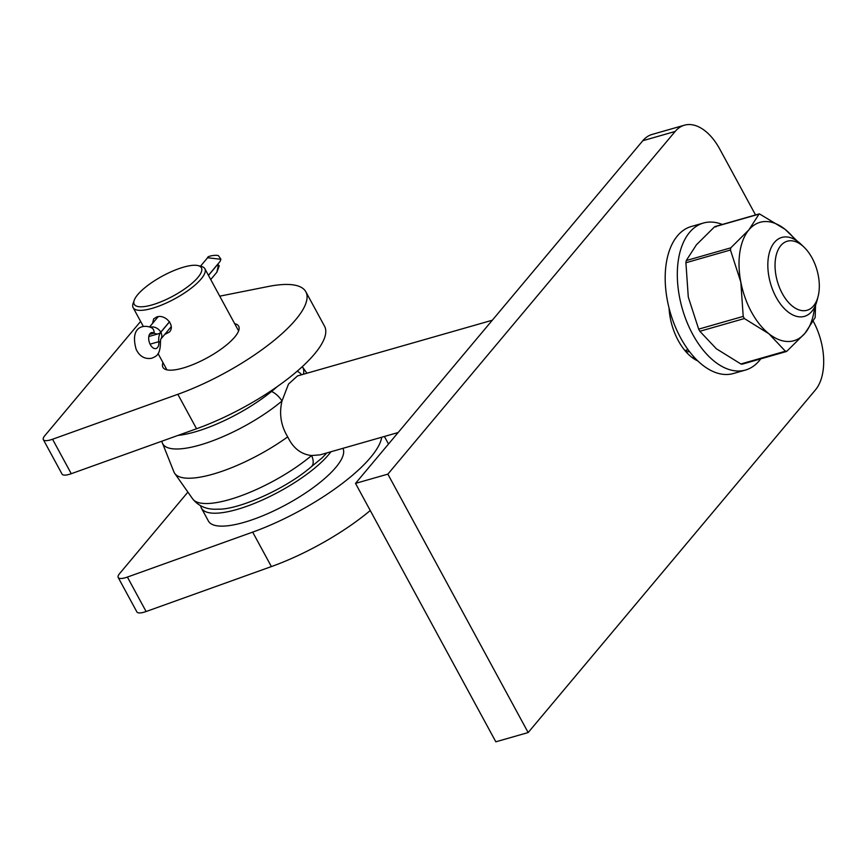 <?xml version="1.0" encoding="UTF-8"?>
<svg xmlns="http://www.w3.org/2000/svg" width="867" height="867" viewBox="0 0 867 867"><rect width="100%" height="100%" fill="white"/><g stroke="black" fill="none" stroke-linecap="round" stroke-linejoin="round"><path stroke-width="1.3" d="M219.741 296.167L268.206 286.511A110.434 32.708 151.5 0 1 305.834 291.778L324.551 326.241A110.434 32.708 151.5 0 1 196.549 428.753L71.267 473.707A15.389 4.563 151.5 0 1 62.056 474.097L43.35 439.645A15.389 4.563 151.5 0 1 44.759 435.765L140.617 321.419M305.834 291.778A110.434 32.708 151.5 0 1 177.843 394.301L52.562 439.244A15.389 4.563 151.5 0 1 43.35 439.645M234.675 323.673A43.101 12.767 151.5 0 1 238.674 326.198A43.101 12.767 151.5 0 1 234.74 337.057A43.101 12.767 151.5 0 1 194.587 363.912A43.101 12.767 151.5 0 1 162.92 367.326A43.101 12.767 151.5 0 1 162.974 362.601M370.252 510.522A110.434 32.708 151.5 0 1 271.382 566.584L146.1 611.528A15.389 4.563 151.5 0 1 136.888 611.929L118.183 577.465A15.389 4.563 151.5 0 1 119.592 573.596L187.901 492.109M381.729 437.239A110.434 32.708 151.5 0 1 252.676 532.121L127.395 577.075A15.389 4.563 151.5 0 1 118.183 577.465M492.304 320.226L297.489 375.931L288.516 384.048L281.992 400.988C279.001 413.678 280.908 425.632 287.703 436.86C293.133 448.174 301.098 454.395 311.6 455.533L320.064 454.861L398.148 432.535M287.703 436.86A83.384 24.699 151.5 0 1 174.733 473.415A83.384 24.699 151.5 0 1 173.92 471.919L161.706 441.26M782.283 293.512A35.915 20.602 74 0 0 818.101 296.438A35.915 20.602 74 0 0 804.002 247.128A35.915 20.602 74 0 0 778.035 250.021A35.915 20.602 74 0 0 782.283 293.512M818.101 296.438L817.05 300.546A41.052 23.55 -106 0 1 804.424 316.368A41.052 23.55 -106 0 1 776.117 297.208A41.052 23.55 -106 0 1 781.85 237.428A41.052 23.55 -106 0 1 800.935 244.191L804.002 247.128M271.555 391.461A15.389 8.377 49.9 0 1 281.992 400.988A79.775 23.626 151.5 0 1 209.088 442.094A79.775 23.626 151.5 0 1 162.302 442.961M301.683 374.728A15.389 13.937 -159.9 0 0 297.208 371.184M311.6 455.533A15.389 8.377 49.9 0 1 311.307 466.76L311.307 466.76C283.986 490.288 236.658 510.11 217.877 509.157C207.191 509.839 198.792 506.436 192.691 498.926A79.775 23.626 -28.5 0 0 241.026 495.794A79.775 23.626 -28.5 0 0 311.6 455.533M183.674 267.123A38.224 11.325 -28.5 0 0 134.212 300.285A38.224 11.325 -28.5 0 0 173.227 295.983A38.224 11.325 -28.5 0 0 198.088 265.605A38.224 11.325 -28.5 0 0 183.674 267.123M198.088 265.605L201.285 266.386A40.792 12.084 151.5 0 1 204.84 268.716A40.792 12.084 151.5 0 1 190.166 288.982A40.792 12.084 151.5 0 1 152.072 308.37A40.792 12.084 151.5 0 1 133.139 307.655A40.792 12.084 151.5 0 1 133.117 303.396L134.212 300.285M152.549 323.402L153.676 318.861L156.754 316.975C164.903 313.821 175.763 325.428 169.401 332.05L164.708 334.456M342.931 448.326A76.459 22.65 151.5 0 1 335.843 467.367A76.459 22.65 151.5 0 1 264.608 515.009A76.459 22.65 151.5 0 1 208.438 521.067L201.426 508.149A76.459 22.65 151.5 0 1 200.656 505.819M330.966 451.75A76.459 22.65 151.5 0 1 328.821 454.449A76.459 22.65 151.5 0 1 257.597 502.091A76.459 22.65 151.5 0 1 201.426 508.149M688.29 297.078L698.672 329.135L743.203 316.401L740.819 282.057L730.447 250.01L685.905 262.744L688.29 297.078M715.102 226.515L759.362 213.856L785.058 229.3A61.579 35.319 74 0 0 748.904 229.842L759.037 214.127L714.506 226.861L696.374 244.862L686.241 260.566L730.783 247.832L748.904 229.842A61.579 35.319 74 0 0 740.819 282.057A61.579 35.319 74 0 0 768.888 333.741L744.374 318.547L699.842 331.281L716.348 348.762L740.862 363.967L785.394 351.222L768.888 333.741A61.579 35.319 74 0 0 805.031 333.21L786.9 351.2L785.394 351.222L786.9 351.2M795.212 239.791A61.579 35.319 74 0 0 785.058 229.3L797.185 241.069M815.565 305.043L815.164 317.495L805.031 333.21A61.579 35.319 74 0 0 814.525 307.297M714.506 226.861L716.012 226.84M740.862 363.967L742.044 364.216L786.304 351.558M699.842 331.281L698.672 329.135M685.905 262.744L686.241 260.566M743.203 316.401L744.374 318.547M730.783 247.832L730.447 250.01M755.536 214.951L719.805 149.146A51.316 29.435 74 0 0 684.421 125.195A51.316 29.435 74 0 0 675.144 131.459L387.852 474.141L528.155 732.561L815.457 389.879A51.316 29.435 74 0 0 813.344 321.419L813.279 321.299M669.053 307.98A46.179 26.487 74 0 0 697.805 360.943M675.144 131.459L642.815 140.703L355.513 483.385L495.826 741.805L528.155 732.561M642.815 140.703A51.316 29.435 -106 0 1 652.092 134.439L684.421 125.195M692.69 357.963L693.73 356.727M387.852 474.141L355.513 483.385M277.234 386.617A76.459 22.65 151.5 0 1 178.017 435.407M685.808 351.612A43.61 25.013 74 0 0 689.536 351.666M685.667 351.449A43.61 25.013 74 0 0 687.271 349.867M722.298 224.455A76.459 43.849 74 0 0 703.419 223.036A76.459 43.849 74 0 0 689.59 232.367A76.459 43.849 74 0 0 686.859 321.917A76.459 43.849 74 0 0 745.457 370.057A76.459 43.849 74 0 0 760.727 358.873M703.419 223.036L691.292 226.504A76.459 43.849 74 0 0 677.463 235.835A76.459 43.849 74 0 0 674.732 325.385A76.459 43.849 74 0 0 733.33 373.525L745.457 370.057M160.655 332.31L160.818 332.256A13.287 7.619 74 0 0 158.791 341.674A8.258 4.736 -106 0 1 156.038 348.534A8.258 4.736 -106 0 1 149.211 341.891A8.258 4.736 -106 0 1 151.497 332.646A8.258 4.736 -106 0 1 154.131 333.091A13.287 7.619 74 0 0 158.368 333.795A13.287 7.619 74 0 0 160.763 332.169L169.509 321.744M208.427 275.327L220.175 261.314L220.912 259.287L207.581 257.759C207.224 255.798 218.007 254.443 218.701 256.003L220.912 259.287M210.724 279.564L216.858 272.249L218.451 264.955L216.945 265.161M216.858 272.249L219.243 265.844L218.451 264.955L216.544 265.638M171.178 326.74L160.72 339.225A8.215 6.275 40 0 0 160.818 332.256L169.564 321.82M208.47 275.413L216.707 265.595M196.549 428.753L177.843 394.301M71.267 473.707L52.562 439.244M271.382 566.584L252.676 532.121M146.1 611.528L127.395 577.075M302.29 366.665L302.431 366.871A79.775 23.626 151.5 0 1 303.396 374.241M160.763 332.169A8.215 6.275 -140 0 0 150.457 327.217M149.503 334.413L154.131 333.091A8.215 5.787 -60.1 0 0 151.747 327.867L151.747 327.867C144.691 324.247 129.443 325.569 136.184 349.444C139.674 356.467 144.865 359.404 151.747 358.244C155.572 356.38 160.157 355.958 160.46 342.66A8.215 1.972 -6 0 0 158.791 341.674L150.078 344.166M388.503 444.034L384.395 436.469M192.691 498.926L174.733 473.415M302.431 366.871L306.907 373.233M684.897 350.539L688.03 349.65M326.881 452.91L322.08 457.906L311.307 466.76M238.609 330.923L204.84 268.716M166.908 369.851L158.087 353.606M143.38 326.501L133.139 307.655M149.623 326.892L158.173 316.704M200.505 266.202L207.581 257.759M148.81 336.526L158.368 333.795M160.612 339.344L160.46 342.66"/></g></svg>
